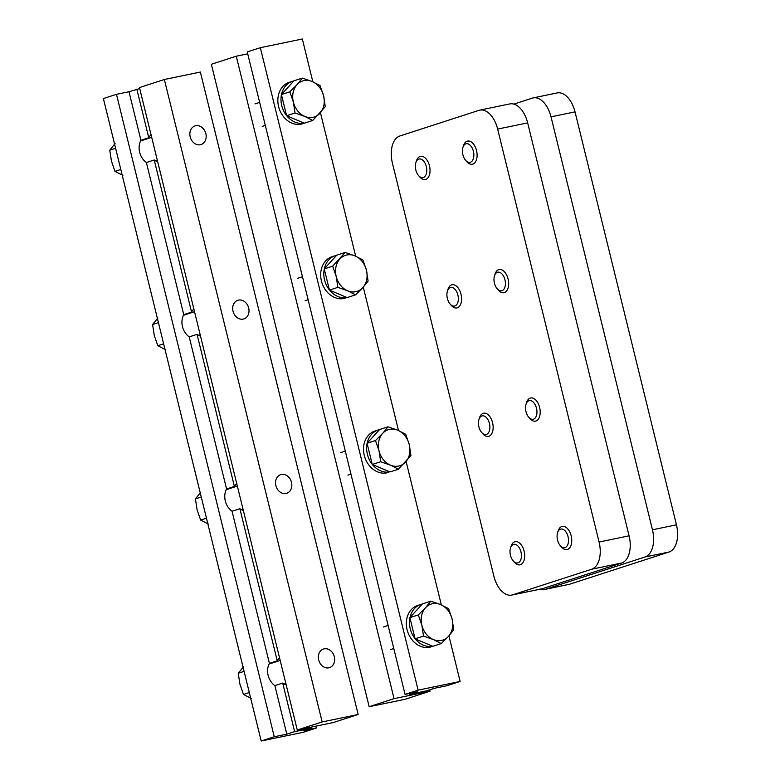 <?xml version="1.0" encoding="UTF-8"?>
<svg xmlns="http://www.w3.org/2000/svg" width="780" height="780" viewBox="0 0 780 780"><rect width="100%" height="100%" fill="white"/><g stroke="black" fill="none" stroke-linecap="round" stroke-linejoin="round"><path stroke-width="1.17" d="M544.859 589.397L568.854 584.434A23.673 13.689 -101.7 0 0 569.692 584.21L545.698 589.183A23.673 13.689 78.3 0 1 544.859 589.397A23.673 13.689 78.3 0 1 540.472 589.124M545.698 589.183L645.011 556.998L669.016 552.025L569.692 584.21M575.026 111.871A23.673 13.689 -101.7 0 0 557.144 92.927L533.14 97.9A23.673 13.689 78.3 0 1 551.021 116.844L575.026 111.871L676.455 524.823L652.45 529.795A23.673 13.689 78.3 0 1 645.011 556.998M669.016 552.025A23.673 13.689 -101.7 0 0 676.455 524.823M533.14 97.9A23.673 13.689 78.3 0 0 532.301 98.124L513.835 104.111M652.45 529.795L551.021 116.844M621.64 563.014A23.673 13.689 -101.7 0 0 629.08 535.821L599.079 542.032A23.673 13.689 78.3 0 1 591.64 569.234L621.64 563.014L542.568 588.637L512.577 594.857L591.64 569.234M599.079 542.032L497.65 129.08L527.65 122.869A23.673 13.689 -101.7 0 0 509.769 103.925L479.768 110.136A23.673 13.689 78.3 0 1 497.65 129.08M512.577 594.857A23.673 13.689 78.3 0 1 511.729 595.072A23.673 13.689 78.3 0 1 493.857 576.127L392.428 163.186A23.673 13.689 78.3 0 1 399.867 135.983L478.93 110.36A23.673 13.689 78.3 0 1 479.768 110.136M511.729 595.072L541.73 588.861A23.673 13.689 -101.7 0 0 542.568 588.637M527.65 122.869L629.08 535.821M513.26 560.986L514.517 562.399A11.827 6.844 -101.7 0 0 519.977 564.827A11.827 6.844 -101.7 0 0 520.387 564.71A11.827 6.844 -101.7 0 0 524.189 551.489A11.827 6.844 -101.7 0 0 515.17 541.661A11.827 6.844 -101.7 0 0 514.751 541.768A11.827 6.844 -101.7 0 0 511.134 546.058L510.539 547.852A9.506 5.499 78.3 0 1 513.454 544.411A9.506 5.499 78.3 0 1 521.44 555.886A9.506 5.499 78.3 0 1 513.26 560.986A9.506 5.499 78.3 0 1 510.539 547.852M560.332 545.727L561.59 547.141A11.827 6.844 -101.7 0 0 567.041 549.568A11.827 6.844 -101.7 0 0 567.46 549.461A11.827 6.844 -101.7 0 0 571.262 536.231A11.827 6.844 -101.7 0 0 562.243 526.402A11.827 6.844 -101.7 0 0 561.824 526.519A11.827 6.844 -101.7 0 0 558.207 530.8L557.612 532.594A9.506 5.499 78.3 0 1 560.527 529.152A9.506 5.499 78.3 0 1 568.503 540.628A9.506 5.499 78.3 0 1 560.332 545.727A9.506 5.499 78.3 0 1 557.612 532.594M481.709 432.539L482.966 433.953A11.827 6.844 -101.7 0 0 488.426 436.381A11.827 6.844 -101.7 0 0 488.845 436.273A11.827 6.844 -101.7 0 0 492.648 423.043A11.827 6.844 -101.7 0 0 483.629 413.215A11.827 6.844 -101.7 0 0 483.21 413.332A11.827 6.844 -101.7 0 0 479.583 417.612L478.998 419.406A9.506 5.499 78.3 0 1 481.904 415.964A9.506 5.499 78.3 0 1 489.889 427.44A9.506 5.499 78.3 0 1 481.709 432.539A9.506 5.499 78.3 0 1 478.998 419.406M528.782 417.29L530.039 418.704A11.827 6.844 -101.7 0 0 535.49 421.132A11.827 6.844 -101.7 0 0 535.909 421.015A11.827 6.844 -101.7 0 0 539.711 407.794A11.827 6.844 -101.7 0 0 530.692 397.966A11.827 6.844 -101.7 0 0 530.273 398.073A11.827 6.844 -101.7 0 0 526.656 402.363L526.061 404.157A9.506 5.499 78.3 0 1 528.976 400.715A9.506 5.499 78.3 0 1 536.962 412.191A9.506 5.499 78.3 0 1 528.782 417.29A9.506 5.499 78.3 0 1 526.061 404.157M450.167 304.102L451.415 305.506A11.827 6.844 -101.7 0 0 456.875 307.944A11.827 6.844 -101.7 0 0 457.294 307.827A11.827 6.844 -101.7 0 0 461.097 294.606A11.827 6.844 -101.7 0 0 452.078 284.778A11.827 6.844 -101.7 0 0 451.659 284.885A11.827 6.844 -101.7 0 0 448.032 289.175L447.447 290.969A9.506 5.499 78.3 0 1 450.352 287.518A9.506 5.499 78.3 0 1 458.338 299.003A9.506 5.499 78.3 0 1 450.167 304.102A9.506 5.499 78.3 0 1 447.447 290.969M497.231 288.844L498.488 290.257A11.827 6.844 -101.7 0 0 503.948 292.685A11.827 6.844 -101.7 0 0 504.367 292.578A11.827 6.844 -101.7 0 0 508.17 279.347A11.827 6.844 -101.7 0 0 499.151 269.519A11.827 6.844 -101.7 0 0 498.732 269.636A11.827 6.844 -101.7 0 0 495.105 273.916L494.51 275.71A9.506 5.499 78.3 0 1 497.425 272.269A9.506 5.499 78.3 0 1 505.411 283.744A9.506 5.499 78.3 0 1 497.231 288.844A9.506 5.499 78.3 0 1 494.51 275.71M418.616 175.656L419.874 177.07A11.827 6.844 -101.7 0 0 425.324 179.498A11.827 6.844 -101.7 0 0 425.744 179.39A11.827 6.844 -101.7 0 0 429.546 166.159A11.827 6.844 -101.7 0 0 420.527 156.332A11.827 6.844 -101.7 0 0 420.108 156.448A11.827 6.844 -101.7 0 0 416.491 160.729L415.896 162.523A9.506 5.499 78.3 0 1 418.811 159.081A9.506 5.499 78.3 0 1 426.787 170.557A9.506 5.499 78.3 0 1 418.616 175.656A9.506 5.499 78.3 0 1 415.896 162.523M465.689 160.407L466.937 161.811A11.827 6.844 -101.7 0 0 472.397 164.249A11.827 6.844 -101.7 0 0 472.816 164.131A11.827 6.844 -101.7 0 0 476.619 150.91A11.827 6.844 -101.7 0 0 467.6 141.082A11.827 6.844 -101.7 0 0 467.181 141.19A11.827 6.844 -101.7 0 0 463.554 145.48L462.969 147.274A9.506 5.499 78.3 0 1 465.874 143.822A9.506 5.499 78.3 0 1 473.86 155.308A9.506 5.499 78.3 0 1 465.689 160.407A9.506 5.499 78.3 0 1 462.969 147.274M405.161 699.26L369.164 706.709L394.056 698.646L430.063 691.187L405.161 699.26M429.721 689.832L430.063 691.187M394.056 698.646L236.262 56.199L211.361 64.272L369.164 706.709M236.262 56.199L247.718 53.83M434.577 688.262L447.057 685.678L460.132 681.447L418.129 690.144L260.335 47.697L247.26 51.938L405.054 694.375L417.583 691.782L409.744 694.327L426.738 690.807L434.577 688.262M409.744 694.327L409.539 693.449M405.054 694.375L418.129 690.144M260.335 47.697L302.338 39L312.848 81.822M320.453 112.749L355.68 256.181M363.275 287.118L398.502 430.55M406.107 461.477L441.334 604.909M448.929 635.846L460.132 681.447M293.816 80.925A21.762 17.716 72 0 0 292.422 81.305L289.282 82.319A21.762 17.716 72 0 0 279.133 108.488A21.762 17.716 72 0 0 302.698 123.728A21.762 17.716 72 0 0 302.864 123.679L303.274 122.752M292.422 81.305A21.762 17.716 72 0 0 281.512 94.429M281.453 94.712A21.762 17.716 72 0 0 286.572 115.557M286.757 115.801A21.762 17.716 72 0 0 303.401 123.279M336.648 255.294A21.762 17.716 72 0 0 335.244 255.665L332.114 256.688A21.762 17.716 72 0 0 321.965 282.848A21.762 17.716 72 0 0 345.53 298.096A21.762 17.716 72 0 0 345.686 298.038L346.096 297.122M335.244 255.665A21.762 17.716 72 0 0 324.334 268.788M324.275 269.081A21.762 17.716 72 0 0 329.394 289.926M329.589 290.16A21.762 17.716 72 0 0 346.223 297.638M379.48 429.653A21.762 17.716 72 0 0 378.076 430.034L374.936 431.048A21.762 17.716 72 0 0 364.796 457.216A21.762 17.716 72 0 0 388.352 472.456A21.762 17.716 72 0 0 388.518 472.407L388.927 471.481M378.076 430.034A21.762 17.716 72 0 0 367.165 443.157M367.107 443.44A21.762 17.716 72 0 0 372.226 464.285M372.411 464.529A21.762 17.716 72 0 0 389.054 472.007M422.302 604.022A21.762 17.716 72 0 0 420.898 604.393L417.768 605.417A21.762 17.716 72 0 0 407.618 631.576A21.762 17.716 72 0 0 431.184 646.825A21.762 17.716 72 0 0 431.35 646.766L431.75 645.85M420.898 604.393A21.762 17.716 72 0 0 409.997 617.516M409.929 617.809A21.762 17.716 72 0 0 415.058 638.654M415.243 638.888A21.762 17.716 72 0 0 431.886 646.367M312.76 120.471L304.337 123.201L286.611 115.733L281.404 94.546L293.923 80.818L302.348 78.088L312.136 81.51A18.925 15.405 72 0 0 297.024 84.649A18.925 15.405 72 0 0 293.368 102.102A18.925 15.405 72 0 0 304.834 116.434A18.925 15.405 72 0 0 319.946 113.305A18.925 15.405 72 0 0 323.602 95.843L325.27 106.743L312.76 120.471L304.834 116.434L295.035 113.002L293.368 102.102L289.828 91.816L297.024 84.649L302.348 78.088M312.136 81.51L320.063 85.546L323.602 95.843A18.925 15.405 72 0 0 312.136 81.51M281.404 94.546L289.828 91.816M286.611 115.733L295.035 113.002M355.582 294.84L347.159 297.57L329.443 290.101L324.236 268.905L336.745 255.177L345.169 252.447L354.968 255.879A18.925 15.405 72 0 0 339.846 259.009A18.925 15.405 72 0 0 336.2 276.471A18.925 15.405 72 0 0 347.656 290.803A18.925 15.405 72 0 0 362.778 287.674A18.925 15.405 72 0 0 366.434 270.212L368.101 281.112L362.778 287.674L355.582 294.84L347.656 290.803L337.867 287.372L336.2 276.471L332.66 266.175L345.169 252.447M354.968 255.879L362.895 259.915L366.434 270.212A18.925 15.405 72 0 0 354.968 255.879M324.236 268.905L332.66 266.175M329.443 290.101L337.867 287.372M398.414 469.199L389.99 471.929L372.265 464.461L367.058 443.274L379.577 429.546L388.001 426.816L397.8 430.238A18.925 15.405 72 0 0 382.678 433.378A18.925 15.405 72 0 0 379.022 450.83A18.925 15.405 72 0 0 390.488 465.163A18.925 15.405 72 0 0 405.6 462.033A18.925 15.405 72 0 0 409.256 444.571L410.923 455.471L398.414 469.199L390.488 465.163L380.689 461.731L379.022 450.83L375.482 440.544L382.678 433.378L388.001 426.816M397.8 430.238L405.727 434.275L409.256 444.571A18.925 15.405 72 0 0 397.8 430.238M367.058 443.274L375.482 440.544M372.265 464.461L380.689 461.731M441.236 643.568L432.822 646.298L415.096 638.83L409.89 617.633L422.409 603.905L430.833 601.175L440.622 604.607A18.925 15.405 72 0 0 425.51 607.737A18.925 15.405 72 0 0 421.853 625.199A18.925 15.405 72 0 0 433.31 639.532A18.925 15.405 72 0 0 448.432 636.402A18.925 15.405 72 0 0 452.088 618.94L453.755 629.84L448.432 636.402L441.236 643.568L433.31 639.532L423.52 636.1L421.853 625.199L418.314 614.903L425.51 607.737L430.833 601.175M440.622 604.607L448.549 608.644L452.088 618.94A18.925 15.405 72 0 0 440.622 604.607M409.89 617.633L418.314 614.903M415.096 638.83L423.52 636.1M243.184 319.108A9.799 7.975 -108 0 1 233.142 311.649A9.799 7.975 -108 0 1 237.832 300.29A9.799 7.975 -108 0 1 248.44 307.144A9.799 7.975 -108 0 1 243.877 318.923A9.799 7.975 -108 0 1 243.184 319.108M328.848 667.836A9.799 7.975 -108 0 1 318.796 660.377A9.799 7.975 -108 0 1 323.495 649.018A9.799 7.975 -108 0 1 334.094 655.873A9.799 7.975 -108 0 1 329.531 667.651A9.799 7.975 -108 0 1 328.848 667.836M286.016 493.467A9.799 7.975 -108 0 1 275.974 486.008A9.799 7.975 -108 0 1 280.663 474.649A9.799 7.975 -108 0 1 291.272 481.514A9.799 7.975 -108 0 1 286.699 493.282A9.799 7.975 -108 0 1 286.016 493.467M200.362 144.739A9.799 7.975 -108 0 1 190.31 137.28A9.799 7.975 -108 0 1 195.01 125.921A9.799 7.975 -108 0 1 205.608 132.785A9.799 7.975 -108 0 1 201.045 144.553A9.799 7.975 -108 0 1 200.362 144.739M297.268 730.012L333.265 722.553L358.156 714.49L200.362 72.043L164.365 79.502L139.464 87.565L297.268 730.012L322.159 721.948L164.365 79.502M358.156 714.49L322.159 721.948M200.528 336.18A15.619 12.724 -108 0 1 197.047 334.347L189.218 336.892A15.619 12.724 -108 0 1 183.749 314.642L191.588 312.098A15.619 12.724 -108 0 1 193.869 309.075M186.137 314.438A15.619 12.724 72 0 0 185.455 314.087M286.182 684.908A15.619 12.724 -108 0 1 282.701 683.075L274.872 685.62A15.619 12.724 -108 0 1 269.402 663.37L277.241 660.826A15.619 12.724 -108 0 1 279.532 657.803M271.791 663.166A15.619 12.724 72 0 0 271.108 662.815M243.36 510.539A15.619 12.724 -108 0 1 239.879 508.716L232.04 511.251A15.619 12.724 -108 0 1 226.58 489.002L234.409 486.466A15.619 12.724 -108 0 1 236.701 483.444M228.959 488.797A15.619 12.724 72 0 0 228.286 488.446M157.697 161.811A15.619 12.724 -108 0 1 154.226 159.988L146.386 162.523A15.619 12.724 -108 0 1 140.926 140.273L148.756 137.738A15.619 12.724 -108 0 1 151.047 134.716M143.305 140.069A15.619 12.724 72 0 0 142.623 139.718M315.802 726.17L316.27 728.062L303.79 730.645L311.62 728.111L311.376 727.087M282.701 683.075L294.635 731.63L286.796 734.165L274.872 685.62M311.62 728.111L294.635 731.63M140.926 140.273L129.002 91.728L139.718 88.588M136.832 89.183L148.756 137.738M197.047 334.347L234.409 486.466M239.879 508.716L277.241 660.826M226.58 489.002L189.218 336.892M269.402 663.37L232.04 511.251M183.749 314.642L146.386 162.523M286.796 734.165L274.267 736.759L116.473 94.321L129.002 91.728M154.226 159.988L191.588 312.098M116.473 94.321L103.389 98.553L261.193 741L274.267 736.759M261.193 741L303.186 732.303L316.27 728.062M243.575 666.695L238.251 673.257L239.918 684.158L243.457 694.453L251.384 698.49M249.288 692.562L243.457 694.453M244.082 671.365L238.251 673.257M200.743 492.326L195.419 498.888L197.096 509.788L200.626 520.084L208.553 524.121M206.466 518.193L200.626 520.084M201.259 496.997L195.419 498.888M157.921 317.967L152.597 324.529L154.264 335.429L157.804 345.725L165.73 349.762M163.634 343.834L157.804 345.725M158.428 322.637L152.597 324.529M115.089 143.598L109.765 150.16L111.433 161.06L114.972 171.356L122.899 175.393M120.812 169.465L114.972 171.356M115.606 148.268L109.765 150.16M259.642 102.365L254.943 103.896M265.298 125.404L262.236 126.399M302.474 276.734L297.775 278.255M308.129 299.764L305.068 300.758M345.296 451.094L340.597 452.624M350.961 474.133L347.89 475.127M388.128 625.462L383.428 626.983M393.783 648.492L390.721 649.486M284.183 684.011L285.831 683.475M269.061 664.043L280.176 660.445M241.361 509.652L243.009 509.116M226.229 489.684L237.344 486.077M198.53 335.283L200.177 334.747M183.407 315.315L194.522 311.717M155.707 160.924L157.355 160.387M140.576 140.956L151.691 137.348"/></g></svg>
